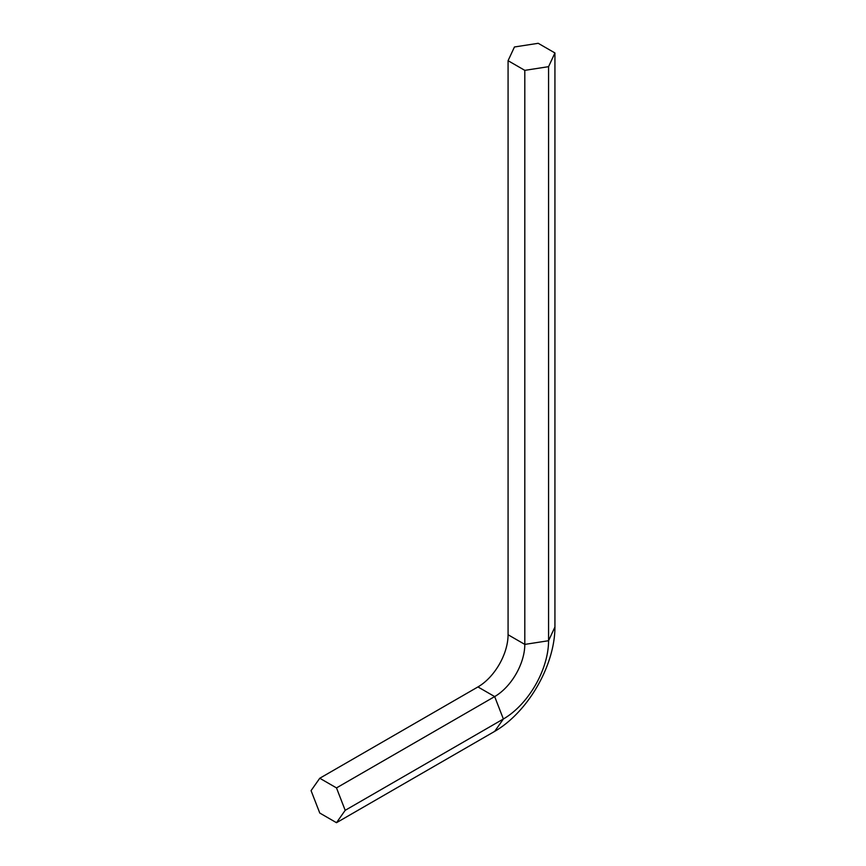 <?xml version="1.0" encoding="UTF-8"?>
<svg xmlns="http://www.w3.org/2000/svg" width="866" height="866" viewBox="0 0 866 866"><rect width="100%" height="100%" fill="white"/><g stroke="black" fill="none" stroke-linecap="round" stroke-linejoin="round"><path stroke-width="1.3" d="M514.447 46.98L538.208 43.3L554.933 52.956L548.568 66.671L524.807 70.352L508.071 60.696L514.447 46.98M554.933 52.956L554.933 627.006A85.214 49.2 -60 0 1 494.67 731.38L336.495 822.7L345.188 810.327L336.495 787.908L319.77 778.253L311.067 790.626L319.77 813.044L336.495 822.7M508.071 60.696L508.071 634.746A42.607 24.605 -60 0 1 477.945 686.933L319.77 778.253M524.807 70.352L524.807 644.401A42.607 24.605 -60 0 1 494.67 696.589L336.495 787.908M548.568 66.671L548.568 640.721A63.911 36.902 -60 0 1 503.373 718.997L345.188 810.327M554.933 627.006L548.568 640.721L524.807 644.401L508.071 634.746M494.67 731.38L503.373 718.997L494.67 696.589L477.945 686.933"/></g></svg>
